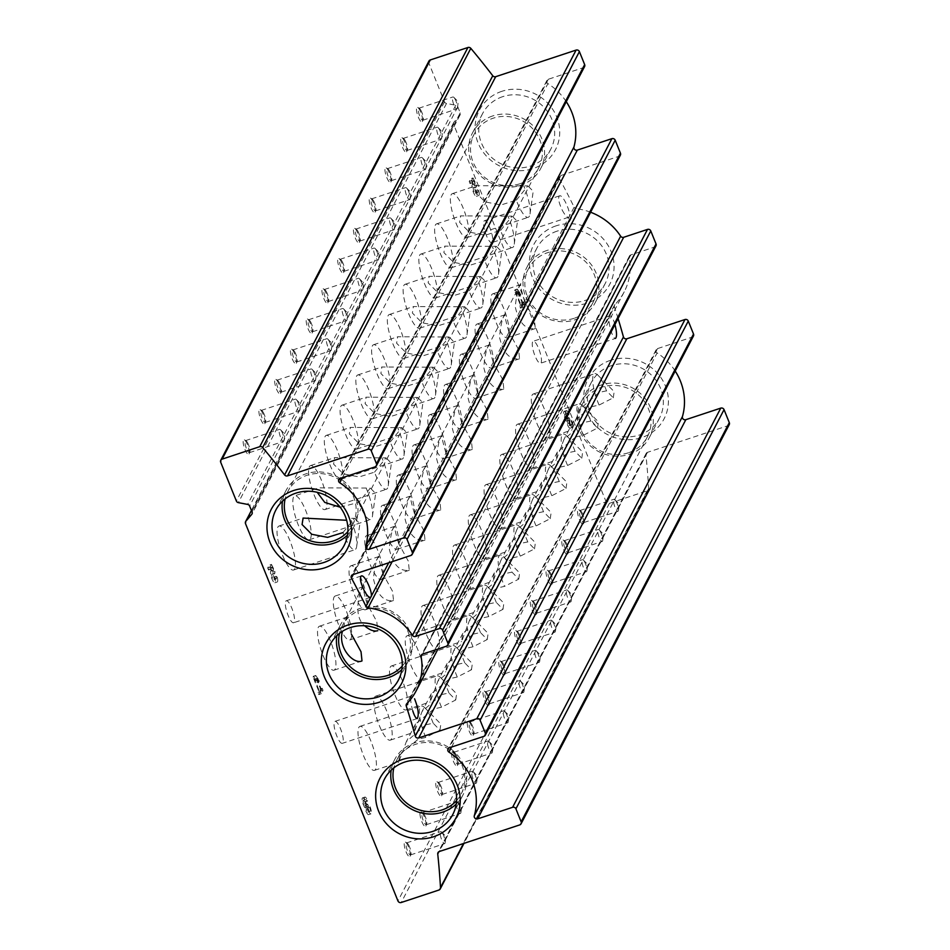 <?xml version="1.0" encoding="UTF-8"?>
<svg xmlns="http://www.w3.org/2000/svg" width="950" height="950" viewBox="0 0 950 950"><rect width="100%" height="100%" fill="white"/><g stroke="black" fill="none" stroke-linecap="round" stroke-linejoin="round"><path stroke-width="0.71" stroke-dasharray="4.75 3.56" d="M511.979 572.126L518.736 579.108L504.557 586.364L497.159 587.979L478.586 603.096L477.375 611.301L485.129 590.544L504.604 573.693L511.979 572.126A23.156 5.973 71.7 0 0 511.088 569.834A23.156 5.973 71.7 0 0 503.524 556.629A23.156 5.973 71.7 0 0 500.08 555.014A23.156 5.973 71.7 0 0 503.619 584.143A23.156 5.973 71.7 0 0 504.557 586.364M488.846 603.915L496.221 602.347L502.989 609.318L488.799 616.574L481.401 618.201L462.84 633.306L461.629 641.511L469.371 620.766L488.846 603.915M473.088 634.125L480.463 632.557L487.231 639.54L473.041 646.796L465.642 648.411L447.082 663.528L445.871 671.733L453.613 650.988L473.088 634.125M457.33 664.347L464.704 662.779L471.473 669.75L457.282 677.006L449.884 678.633L431.324 693.738L430.113 701.943L437.867 681.197L457.33 664.347M441.584 694.557L448.946 693.001L455.715 699.972L441.524 707.227L434.126 708.842L415.566 723.959L414.354 732.165L422.109 711.419L441.584 694.557M425.826 724.779L433.188 723.211L439.957 730.182L425.766 737.438L418.368 739.064L399.808 754.169L398.596 762.375L406.351 741.629L425.826 724.779M456.558 800.589A36.409 34.117 -152.5 0 0 461.189 793.927A36.409 34.117 -152.5 0 0 455.276 754.941A36.409 34.117 -152.5 0 0 415.661 744.278A36.409 34.117 -152.5 0 0 396.637 760.261A36.409 34.117 -152.5 0 0 393.822 767.873M512.917 557.769L494.344 572.874L493.133 581.079L500.887 560.334L520.362 543.471L527.737 541.916L534.494 548.886L520.315 556.142L512.917 557.769M528.675 527.547L510.103 542.664L508.891 550.869L516.646 530.112L536.121 513.261L543.483 511.694L550.252 518.676L536.073 525.92L528.675 527.547M544.433 497.325L525.861 512.442L524.649 520.648L532.404 499.902L551.879 483.039L559.241 481.484L566.01 488.454L551.819 495.71L544.433 497.325M560.179 467.115L541.619 482.22L540.408 490.426L548.162 469.68L567.637 452.829L574.999 451.262L581.768 458.233L567.577 465.488L560.179 467.115M575.938 436.893L557.377 452.01L556.166 460.216L563.92 439.47L583.395 422.608L590.758 421.052L597.526 428.022L583.336 435.278L575.938 436.893M591.696 406.683L573.135 421.788L571.924 429.994L579.678 409.248L599.141 392.397L606.516 390.83L613.284 397.801L599.094 405.056L591.696 406.683M628.377 452.806A36.409 34.117 27.5 0 1 588.763 442.142A36.409 34.117 27.5 0 1 582.849 403.168A36.409 34.117 27.5 0 1 601.872 387.184A36.409 34.117 27.5 0 1 641.488 397.848A36.409 34.117 27.5 0 1 647.401 436.834A36.409 34.117 27.5 0 1 628.377 452.806M347.878 531.596A36.409 34.117 -152.5 0 0 352.509 524.934A36.409 34.117 -152.5 0 0 346.596 485.961A36.409 34.117 -152.5 0 0 306.981 475.297A36.409 34.117 -152.5 0 0 287.957 491.269A36.409 34.117 -152.5 0 0 285.142 498.881M519.697 183.825A36.409 34.117 27.5 0 1 480.082 173.149A36.409 34.117 27.5 0 1 474.169 134.176A36.409 34.117 27.5 0 1 493.192 118.204A36.409 34.117 27.5 0 1 532.808 128.868A36.409 34.117 27.5 0 1 538.721 167.841A36.409 34.117 27.5 0 1 519.697 183.825M421.788 381.508L433.354 367.211L381.888 366.985L380.867 373.469L390.545 383.194L406.386 386.282L421.788 381.508A23.156 5.973 71.7 0 0 422.679 383.8A23.156 5.973 71.7 0 0 433.687 398.62A23.156 5.973 71.7 0 0 435.48 395.271A23.156 5.973 71.7 0 0 430.136 369.491A23.156 5.973 71.7 0 0 429.21 367.27M374.514 472.15L386.08 457.853L334.614 457.627L333.593 464.111L343.271 473.848L359.124 476.936L374.514 472.15A23.156 5.973 71.7 0 0 375.404 474.442A23.156 5.973 71.7 0 0 386.412 489.274A23.156 5.973 71.7 0 0 388.206 485.913A23.156 5.973 71.7 0 0 382.874 460.133A23.156 5.973 71.7 0 0 381.936 457.924M340.171 507.205L358.756 502.372L370.334 488.074L318.856 487.849L294.749 495.829A23.156 5.973 71.7 0 0 296.353 519.686A23.156 5.973 71.7 0 0 309.296 539.79A23.156 5.973 71.7 0 0 305.758 510.649A23.156 5.973 71.7 0 0 294.749 495.829M469.062 290.854L480.629 276.557L429.162 276.331L428.141 282.815L437.819 292.553L453.661 295.64L469.062 290.854A23.156 5.973 71.7 0 0 469.941 293.146A23.156 5.973 71.7 0 0 480.949 307.978A23.156 5.973 71.7 0 0 482.742 304.617A23.156 5.973 71.7 0 0 477.411 278.837A23.156 5.973 71.7 0 0 476.473 276.628M437.546 351.286L449.113 336.989L397.646 336.763L396.625 343.247L406.303 352.984L422.144 356.072L437.546 351.286A23.156 5.973 71.7 0 0 438.437 353.578A23.156 5.973 71.7 0 0 449.433 368.41A23.156 5.973 71.7 0 0 451.238 365.049A23.156 5.973 71.7 0 0 445.894 339.269A23.156 5.973 71.7 0 0 444.968 337.06M516.325 200.201L527.891 185.903L476.425 185.689L475.404 192.161L485.082 201.899L500.935 204.986L516.325 200.201A23.156 5.973 71.7 0 0 517.216 202.504A23.156 5.973 71.7 0 0 528.224 217.324A23.156 5.973 71.7 0 0 530.017 213.964A23.156 5.973 71.7 0 0 524.685 188.183A23.156 5.973 71.7 0 0 523.747 185.974M453.304 321.064L464.871 306.779L413.404 306.553L412.383 313.025L422.061 322.762L437.902 325.85L453.304 321.064A23.156 5.973 71.7 0 0 454.195 323.368A23.156 5.973 71.7 0 0 465.191 338.188A23.156 5.973 71.7 0 0 466.996 334.839A23.156 5.973 71.7 0 0 461.652 309.047A23.156 5.973 71.7 0 0 460.726 306.838M484.821 260.632L496.387 246.347L444.921 246.121L443.887 252.593L453.577 262.331L469.419 265.418L484.821 260.632A23.156 5.973 71.7 0 0 485.699 262.936A23.156 5.973 71.7 0 0 496.707 277.756A23.156 5.973 71.7 0 0 498.501 274.408A23.156 5.973 71.7 0 0 493.169 248.615A23.156 5.973 71.7 0 0 492.231 246.406M500.567 230.422L512.145 216.125L460.667 215.899L459.646 222.383L469.336 232.109L485.177 235.208L500.567 230.422A23.156 5.973 71.7 0 0 501.457 232.714A23.156 5.973 71.7 0 0 512.466 247.546A23.156 5.973 71.7 0 0 514.259 244.186A23.156 5.973 71.7 0 0 508.927 218.405A23.156 5.973 71.7 0 0 507.989 216.196M342.997 532.582L354.576 518.296L350.419 518.356A23.156 5.973 71.7 0 1 351.358 520.564A23.156 5.973 71.7 0 1 356.689 546.357A23.156 5.973 71.7 0 1 354.896 549.706A23.156 5.973 71.7 0 1 343.888 534.886A23.156 5.973 71.7 0 1 342.997 532.582M406.03 411.718L417.596 397.421L366.13 397.195L365.109 403.679L374.787 413.416L390.628 416.504L406.03 411.718A23.156 5.973 71.7 0 0 406.921 414.01A23.156 5.973 71.7 0 0 417.929 428.842A23.156 5.973 71.7 0 0 419.722 425.481A23.156 5.973 71.7 0 0 414.378 399.701A23.156 5.973 71.7 0 0 413.452 397.492M390.272 441.94L401.838 427.642L350.372 427.417L349.351 433.901L359.029 443.626L374.882 446.726L390.272 441.94A23.156 5.973 71.7 0 0 391.162 444.232A23.156 5.973 71.7 0 0 402.171 459.052A23.156 5.973 71.7 0 0 403.964 455.703A23.156 5.973 71.7 0 0 398.62 429.923A23.156 5.973 71.7 0 0 397.694 427.702M402.218 666.092A36.409 34.117 -152.5 0 0 406.849 659.431A36.409 34.117 -152.5 0 0 400.936 620.457A36.409 34.117 -152.5 0 0 361.321 609.781A36.409 34.117 -152.5 0 0 342.297 625.765A36.409 34.117 -152.5 0 0 339.483 633.377M574.038 318.321A36.409 34.117 27.5 0 1 534.423 307.646A36.409 34.117 27.5 0 1 528.509 268.672A36.409 34.117 27.5 0 1 547.533 252.688A36.409 34.117 27.5 0 1 587.148 263.364A36.409 34.117 27.5 0 1 593.061 302.337A36.409 34.117 27.5 0 1 574.038 318.321M414.378 513.273C411.279 502.562 409.984 496.838 410.483 496.102C408.084 498.061 406.244 505.519 404.961 518.474C408.607 534.316 415.293 541.512 425.03 540.051L424.056 530.919L414.378 513.273M382.874 573.705C379.774 562.994 378.468 557.27 378.967 556.534C376.568 558.493 374.728 565.951 373.457 578.906C377.091 594.747 383.776 601.944 393.514 600.483L392.552 591.351L382.874 573.705M508.927 331.966C505.827 321.254 504.521 315.543 505.02 314.806C502.621 316.766 500.781 324.223 499.51 337.179C503.144 353.02 509.829 360.204 519.567 358.756L518.605 349.624L508.927 331.966M445.894 452.829C442.795 442.13 441.501 436.406 441.999 435.67C439.601 437.629 437.76 445.087 436.478 458.043C440.111 473.884 446.809 481.068 456.546 479.619L455.572 470.488L445.894 452.829M477.411 392.397C474.311 381.698 473.017 375.974 473.516 375.238C471.117 377.197 469.276 384.655 467.994 397.611C471.628 413.452 478.313 420.636 488.051 419.188L487.089 410.056L477.411 392.397M351.358 634.137C348.258 623.426 346.952 617.702 347.451 616.966C346.275 617.844 344.601 622.63 342.428 631.311M524.685 301.756C521.586 291.044 520.279 285.321 520.778 284.584C518.379 286.544 516.539 294.001 515.268 306.957C518.902 322.798 525.587 329.994 535.325 328.534L534.363 319.402L524.685 301.756M461.652 422.619C458.553 411.908 457.259 406.184 457.758 405.448C455.359 407.419 453.518 414.877 452.236 427.821C455.869 443.662 462.555 450.858 472.293 449.397L471.331 440.266L461.652 422.619M493.169 362.188C490.069 351.476 488.763 345.753 489.262 345.016C486.863 346.976 485.034 354.433 483.752 367.389C487.386 383.23 494.071 390.426 503.809 388.966L502.847 379.834L493.169 362.188M349.766 639.967A23.156 5.973 71.7 0 0 346.228 610.826A23.156 5.973 71.7 0 0 335.219 596.006A23.156 5.973 71.7 0 0 336.822 619.863A23.156 5.973 71.7 0 0 349.766 639.967L377.756 630.705L376.794 621.573L367.116 603.915C364.016 593.204 362.71 587.492 363.209 586.756C361.416 586.72 351.31 614.745 364.574 625.765M430.136 483.051C427.037 472.34 425.742 466.616 426.241 465.88C423.843 467.851 422.002 475.309 420.719 488.253C424.365 504.094 431.051 511.29 440.788 509.829L439.814 500.697L430.136 483.051M398.62 543.483C395.532 532.772 394.226 527.048 394.725 526.312C392.326 528.283 390.486 535.741 389.215 548.684C392.849 564.526 399.534 571.722 409.272 570.261L408.298 561.129L398.62 543.483M428.925 61.085A2.577 2.411 -152.5 0 0 428.854 63.056L444.517 101.84A2.577 2.411 -152.5 0 0 446.512 103.455L455.786 105.236A2.577 2.411 -152.5 0 1 457.781 106.851L460.216 112.872A2.577 2.411 -152.5 0 1 459.848 115.271L454.029 122.051A2.577 2.411 -152.5 0 0 453.661 124.45L606.112 501.79A2.577 2.411 -152.5 0 0 609.401 503.322L647.057 490.865A2.577 2.411 -152.5 0 0 648.648 488.537A771.828 723.425 -152.5 0 0 645.893 454.789L438.912 851.699M729.232 424.614A2.577 2.411 -152.5 0 1 727.878 425.742L647.472 452.343A2.577 2.411 -152.5 0 0 645.893 454.789M675.189 371.034A59.173 55.468 -152.5 0 0 657.103 352.925L451.582 747.044M693.441 336.027A2.577 2.411 -152.5 0 1 692.099 337.155L657.519 348.603A2.577 2.411 -152.5 0 0 657.103 352.925M614.971 324.508C613.213 318.725 611.551 315.851 610.007 315.875C608.404 317.644 608.724 322.584 610.957 330.695C612.619 335.92 614.139 338.485 615.481 338.426L540.503 363.244A11.578 2.981 -108.3 0 1 534.992 355.834A11.578 2.981 -108.3 0 1 532.641 341.822A11.578 2.981 -108.3 0 1 533.223 341.264A11.578 2.981 -108.3 0 1 539.695 351.322A11.578 2.981 -108.3 0 1 540.503 363.244M335.017 721.359A11.578 2.981 -108.3 0 1 341.489 731.405A11.578 2.981 -108.3 0 1 342.297 743.339A11.578 2.981 -108.3 0 1 336.787 735.929A11.578 2.981 -108.3 0 1 334.436 721.917A11.578 2.981 -108.3 0 1 335.017 721.359L411.801 695.946C410.198 697.727 410.519 702.679 412.751 710.79M618.082 318.535A771.828 723.425 -152.5 0 0 614.413 306.838L408.31 702.086M655.951 245.908A2.577 2.411 -152.5 0 1 654.609 247.036L630.812 254.909A2.577 2.411 -152.5 0 0 629.244 257.533A59.173 55.468 -152.5 0 1 624.221 291.828A59.173 55.468 -152.5 0 1 614.959 304.487A2.577 2.411 -152.5 0 0 614.413 306.838M590.603 212.23A59.173 55.468 -152.5 0 0 576.234 208.656L392.16 561.652M620.362 155.159A2.577 2.411 -152.5 0 1 619.02 156.287L560.88 175.524A2.577 2.411 -152.5 0 0 559.574 178.885A771.828 723.425 -152.5 0 1 574.144 207.183A2.577 2.411 -152.5 0 0 576.234 208.656M562.234 210.116C564.822 215.033 566.924 217.408 568.551 217.253C572.779 216.588 563.291 193.859 559.491 195.878C557.757 197.695 558.671 202.445 562.234 210.116M566.271 101.674A59.173 55.468 -152.5 0 0 547.913 83.6L342.404 477.696M584.571 66.583A2.577 2.411 -152.5 0 1 583.229 67.711L548.304 79.266A2.577 2.411 -152.5 0 0 547.913 83.6M263.209 414.449A7.719 1.995 71.7 0 0 260.134 409.616A7.719 1.995 71.7 0 0 260.074 417.466A7.719 1.995 71.7 0 0 264.801 423.736A7.719 1.995 71.7 0 0 263.209 414.449M278.967 384.239A7.719 1.995 71.7 0 0 275.892 379.394A7.719 1.995 71.7 0 0 275.832 387.244A7.719 1.995 71.7 0 0 280.559 393.514A7.719 1.995 71.7 0 0 278.967 384.239M294.726 354.017A7.719 1.995 71.7 0 0 291.638 349.173A7.719 1.995 71.7 0 0 291.591 357.034A7.719 1.995 71.7 0 0 296.317 363.304A7.719 1.995 71.7 0 0 294.726 354.017M310.472 323.808A7.719 1.995 71.7 0 0 307.396 318.963A7.719 1.995 71.7 0 0 307.349 326.812A7.719 1.995 71.7 0 0 312.075 333.082A7.719 1.995 71.7 0 0 310.472 323.808M326.23 293.586A7.719 1.995 71.7 0 0 323.154 288.741A7.719 1.995 71.7 0 0 323.107 296.602A7.719 1.995 71.7 0 0 327.833 302.872A7.719 1.995 71.7 0 0 326.23 293.586M341.988 263.376A7.719 1.995 71.7 0 0 338.912 258.531A7.719 1.995 71.7 0 0 338.853 266.38A7.719 1.995 71.7 0 0 343.591 272.65A7.719 1.995 71.7 0 0 341.988 263.376M357.746 233.154A7.719 1.995 71.7 0 0 354.671 228.309A7.719 1.995 71.7 0 0 354.611 236.17A7.719 1.995 71.7 0 0 359.349 242.44A7.719 1.995 71.7 0 0 357.746 233.154M373.504 202.944A7.719 1.995 71.7 0 0 370.429 198.099A7.719 1.995 71.7 0 0 370.369 205.948A7.719 1.995 71.7 0 0 375.096 212.218A7.719 1.995 71.7 0 0 373.504 202.944M389.262 172.722A7.719 1.995 71.7 0 0 386.187 167.877A7.719 1.995 71.7 0 0 386.128 175.738A7.719 1.995 71.7 0 0 390.854 182.008A7.719 1.995 71.7 0 0 389.262 172.722M405.021 142.5A7.719 1.995 71.7 0 0 401.945 137.667A7.719 1.995 71.7 0 0 401.886 145.516A7.719 1.995 71.7 0 0 406.612 151.786A7.719 1.995 71.7 0 0 405.021 142.5M420.779 112.29A7.719 1.995 71.7 0 0 417.703 107.445A7.719 1.995 71.7 0 0 417.644 115.294A7.719 1.995 71.7 0 0 422.37 121.564A7.719 1.995 71.7 0 0 420.779 112.29M247.451 444.671A7.719 1.995 71.7 0 0 244.376 439.826A7.719 1.995 71.7 0 0 244.316 447.688A7.719 1.995 71.7 0 0 249.042 453.957A7.719 1.995 71.7 0 0 247.451 444.671M367.282 808.367L367.709 807.547A5.629 1.449 -108.3 0 1 368.564 814.637A5.629 1.449 -108.3 0 1 364.848 807.631A5.629 1.449 -108.3 0 1 362.449 801.836A5.629 1.449 -108.3 0 1 362.567 797.846A5.629 1.449 -108.3 0 1 365.251 801.456L364.824 802.263A3.004 0.772 -108.3 0 0 363.399 800.339A3.004 0.772 -108.3 0 0 363.85 804.127L366.106 807.025L366.32 810.219A3.004 0.772 -108.3 0 0 367.745 812.143A3.004 0.772 -108.3 0 0 367.282 808.367L370.072 806.764L367.709 807.547M320.673 691.113L318.856 694.604L318.036 692.574L318.761 691.172L313.013 676.958L313.381 676.258L316.683 681.019L316.825 682.432L314.545 679.167L319.117 690.484L319.841 689.082L320.673 691.113L323.024 690.341L321.207 693.821L318.856 694.604M273.766 577.054L274.871 577.909A6.199 1.603 -108.3 0 1 274.859 582.778A6.199 1.603 -108.3 0 1 271.391 577.398A6.199 1.603 -108.3 0 1 270.964 571.009A6.199 1.603 -108.3 0 1 271.284 571.021L269.681 567.768L268.506 570L267.686 567.969L269.147 565.191L272.591 572.221L272.413 574.251A3.004 0.772 -108.3 0 0 271.961 574.049A3.004 0.772 -108.3 0 0 272.175 577.137A3.004 0.772 -108.3 0 0 273.849 579.749A3.004 0.772 -108.3 0 0 273.766 577.054L276.129 576.27L277.234 577.125L274.871 577.909M568.801 421.907L569.228 421.099A5.629 1.449 -108.3 0 1 570.095 428.189A5.629 1.449 -108.3 0 1 566.366 421.183A5.629 1.449 -108.3 0 1 563.967 415.387A5.629 1.449 -108.3 0 1 564.086 411.397A5.629 1.449 -108.3 0 1 566.77 414.996L566.342 415.815A3.004 0.772 -108.3 0 0 564.918 413.891A3.004 0.772 -108.3 0 0 565.381 417.668L566.449 419.116L566.806 418.546L567.839 423.759A3.004 0.772 -108.3 0 0 569.264 425.683A3.004 0.772 -108.3 0 0 568.801 421.907L571.164 421.123L571.591 420.316L569.228 421.099M522.191 304.665L520.374 308.144L519.555 306.114L520.279 304.724L514.532 290.498L514.9 289.809L518.213 294.559L518.356 295.984L516.064 292.707L520.648 304.024L521.372 302.634L522.191 304.665L524.554 303.881L522.737 307.372L520.374 308.144M475.285 190.594L476.389 191.449A6.199 1.603 -108.3 0 1 476.378 196.329A6.199 1.603 -108.3 0 1 472.91 190.95A6.199 1.603 -108.3 0 1 472.483 184.561A6.199 1.603 -108.3 0 1 472.803 184.573L471.2 181.308L470.036 183.552L469.217 181.521L470.666 178.731L474.109 185.761L473.931 187.791A3.004 0.772 -108.3 0 0 473.48 187.589A3.004 0.772 -108.3 0 0 473.694 190.689A3.004 0.772 -108.3 0 0 475.368 193.289A3.004 0.772 -108.3 0 0 475.285 190.594L477.648 189.822L478.753 190.665L476.389 191.449M285.724 601.326A11.578 2.981 -108.3 0 1 286.306 600.78A11.578 2.981 -108.3 0 1 292.778 610.826A11.578 2.981 -108.3 0 1 293.574 622.761A11.578 2.981 -108.3 0 1 288.076 615.339A11.578 2.981 -108.3 0 1 285.724 601.326M483.93 221.243A11.578 2.981 -108.3 0 1 484.512 220.685A11.578 2.981 -108.3 0 1 490.972 230.731A11.578 2.981 -108.3 0 1 491.779 242.666A11.578 2.981 -108.3 0 1 486.281 235.256A11.578 2.981 -108.3 0 1 483.93 221.243M377.744 550.394A23.156 5.973 71.7 0 0 366.736 535.562A23.156 5.973 71.7 0 0 368.339 559.431A23.156 5.973 71.7 0 0 381.282 579.536A23.156 5.973 71.7 0 0 377.744 550.394M337.262 450.217A23.156 5.973 71.7 0 0 326.266 435.397A23.156 5.973 71.7 0 0 327.869 459.254A23.156 5.973 71.7 0 0 340.812 479.358A23.156 5.973 71.7 0 0 337.262 450.217M433.972 620.35A23.156 5.973 71.7 0 0 422.964 605.53A23.156 5.973 71.7 0 0 424.567 629.387A23.156 5.973 71.7 0 0 437.511 649.491A23.156 5.973 71.7 0 0 433.972 620.35M393.502 520.173A23.156 5.973 71.7 0 0 382.494 505.353A23.156 5.973 71.7 0 0 384.097 529.209A23.156 5.973 71.7 0 0 397.041 549.314A23.156 5.973 71.7 0 0 393.502 520.173M368.778 389.785A23.156 5.973 71.7 0 0 357.77 374.965A23.156 5.973 71.7 0 0 359.385 398.822A23.156 5.973 71.7 0 0 372.317 418.926A23.156 5.973 71.7 0 0 368.778 389.785M409.248 489.963A23.156 5.973 71.7 0 0 398.252 475.131A23.156 5.973 71.7 0 0 399.855 498.988A23.156 5.973 71.7 0 0 412.799 519.104A23.156 5.973 71.7 0 0 409.248 489.963M449.73 590.14A23.156 5.973 71.7 0 0 438.722 575.308A23.156 5.973 71.7 0 0 440.325 599.165A23.156 5.973 71.7 0 0 453.269 619.281A23.156 5.973 71.7 0 0 449.73 590.14M353.02 420.007A23.156 5.973 71.7 0 0 342.024 405.175A23.156 5.973 71.7 0 0 343.627 429.032A23.156 5.973 71.7 0 0 356.571 449.148A23.156 5.973 71.7 0 0 353.02 420.007M402.456 680.782A23.156 5.973 71.7 0 0 391.447 665.962A23.156 5.973 71.7 0 0 393.062 689.819A23.156 5.973 71.7 0 0 405.994 709.923A23.156 5.973 71.7 0 0 402.456 680.782M361.986 580.616A23.156 5.973 71.7 0 0 350.978 565.784A23.156 5.973 71.7 0 0 352.581 589.641A23.156 5.973 71.7 0 0 365.524 609.746A23.156 5.973 71.7 0 0 361.986 580.616M321.516 480.439A23.156 5.973 71.7 0 0 310.508 465.607A23.156 5.973 71.7 0 0 312.111 489.464A23.156 5.973 71.7 0 0 325.054 509.58A23.156 5.973 71.7 0 0 321.516 480.439M418.214 650.572A23.156 5.973 71.7 0 0 407.206 635.74A23.156 5.973 71.7 0 0 408.809 659.597A23.156 5.973 71.7 0 0 421.753 679.713A23.156 5.973 71.7 0 0 418.214 650.572M289.999 540.871A23.156 5.973 71.7 0 0 278.991 526.039A23.156 5.973 71.7 0 0 280.594 549.908A23.156 5.973 71.7 0 0 293.538 570.012A23.156 5.973 71.7 0 0 289.999 540.871M386.697 711.004A23.156 5.973 71.7 0 0 375.689 696.172A23.156 5.973 71.7 0 0 377.304 720.029A23.156 5.973 71.7 0 0 390.236 740.145A23.156 5.973 71.7 0 0 386.697 711.004M528.509 439.054A23.156 5.973 71.7 0 0 517.501 424.223A23.156 5.973 71.7 0 0 519.116 448.079A23.156 5.973 71.7 0 0 532.048 468.196A23.156 5.973 71.7 0 0 528.509 439.054M488.039 338.877A23.156 5.973 71.7 0 0 477.031 324.057A23.156 5.973 71.7 0 0 478.634 347.914A23.156 5.973 71.7 0 0 491.577 368.018A23.156 5.973 71.7 0 0 488.039 338.877M447.569 238.699A23.156 5.973 71.7 0 0 436.561 223.879A23.156 5.973 71.7 0 0 438.164 247.736A23.156 5.973 71.7 0 0 451.108 267.841A23.156 5.973 71.7 0 0 447.569 238.699M544.267 408.832A23.156 5.973 71.7 0 0 533.259 394.012A23.156 5.973 71.7 0 0 534.874 417.869A23.156 5.973 71.7 0 0 547.806 437.974A23.156 5.973 71.7 0 0 544.267 408.832M416.053 299.143A23.156 5.973 71.7 0 0 405.044 284.311A23.156 5.973 71.7 0 0 406.647 308.168A23.156 5.973 71.7 0 0 419.591 328.272A23.156 5.973 71.7 0 0 416.053 299.143M512.751 469.264A23.156 5.973 71.7 0 0 501.754 454.444A23.156 5.973 71.7 0 0 503.358 478.301A23.156 5.973 71.7 0 0 516.301 498.406A23.156 5.973 71.7 0 0 512.751 469.264M472.281 369.099A23.156 5.973 71.7 0 0 461.272 354.267A23.156 5.973 71.7 0 0 462.887 378.124A23.156 5.973 71.7 0 0 475.819 398.24A23.156 5.973 71.7 0 0 472.281 369.099M431.811 268.921A23.156 5.973 71.7 0 0 420.803 254.089A23.156 5.973 71.7 0 0 422.406 277.958A23.156 5.973 71.7 0 0 435.349 298.062A23.156 5.973 71.7 0 0 431.811 268.921M481.246 529.708A23.156 5.973 71.7 0 0 470.238 514.876A23.156 5.973 71.7 0 0 471.841 538.733A23.156 5.973 71.7 0 0 484.785 558.837A23.156 5.973 71.7 0 0 481.246 529.708M384.536 359.575A23.156 5.973 71.7 0 0 373.528 344.743A23.156 5.973 71.7 0 0 375.143 368.6A23.156 5.973 71.7 0 0 388.075 388.704A23.156 5.973 71.7 0 0 384.536 359.575M425.006 459.741A23.156 5.973 71.7 0 0 414.01 444.921A23.156 5.973 71.7 0 0 415.613 468.777A23.156 5.973 71.7 0 0 428.557 488.882A23.156 5.973 71.7 0 0 425.006 459.741M465.488 559.918A23.156 5.973 71.7 0 0 454.48 545.098A23.156 5.973 71.7 0 0 456.083 568.955A23.156 5.973 71.7 0 0 469.027 589.059A23.156 5.973 71.7 0 0 465.488 559.918M440.764 429.531A23.156 5.973 71.7 0 0 429.756 414.699A23.156 5.973 71.7 0 0 431.371 438.556A23.156 5.973 71.7 0 0 444.303 458.672A23.156 5.973 71.7 0 0 440.764 429.531M400.294 329.353A23.156 5.973 71.7 0 0 389.286 314.533A23.156 5.973 71.7 0 0 390.889 338.39A23.156 5.973 71.7 0 0 403.833 358.494A23.156 5.973 71.7 0 0 400.294 329.353M496.992 499.486A23.156 5.973 71.7 0 0 485.996 484.654A23.156 5.973 71.7 0 0 487.599 508.523A23.156 5.973 71.7 0 0 500.543 528.628A23.156 5.973 71.7 0 0 496.992 499.486M456.522 399.309A23.156 5.973 71.7 0 0 445.514 384.489A23.156 5.973 71.7 0 0 447.129 408.346A23.156 5.973 71.7 0 0 460.061 428.45A23.156 5.973 71.7 0 0 456.522 399.309M503.797 308.667A23.156 5.973 71.7 0 0 492.789 293.835A23.156 5.973 71.7 0 0 494.392 317.692A23.156 5.973 71.7 0 0 507.336 337.796A23.156 5.973 71.7 0 0 503.797 308.667M463.327 208.489A23.156 5.973 71.7 0 0 452.319 193.658A23.156 5.973 71.7 0 0 453.922 217.514A23.156 5.973 71.7 0 0 466.866 237.631A23.156 5.973 71.7 0 0 463.327 208.489M330.469 641.048A23.156 5.973 71.7 0 0 319.461 626.216A23.156 5.973 71.7 0 0 321.064 650.073A23.156 5.973 71.7 0 0 334.008 670.189A23.156 5.973 71.7 0 0 330.469 641.048M370.939 741.214A23.156 5.973 71.7 0 0 359.931 726.394A23.156 5.973 71.7 0 0 361.546 750.251A23.156 5.973 71.7 0 0 374.49 770.355A23.156 5.973 71.7 0 0 370.939 741.214M424.27 816.739A7.719 1.995 71.7 0 0 421.194 811.906A7.719 1.995 71.7 0 0 421.135 819.755A7.719 1.995 71.7 0 0 425.861 826.025A7.719 1.995 71.7 0 0 424.27 816.739M440.028 786.529A7.719 1.995 71.7 0 0 436.952 781.684A7.719 1.995 71.7 0 0 436.893 789.533A7.719 1.995 71.7 0 0 441.619 795.803A7.719 1.995 71.7 0 0 440.028 786.529M455.786 756.307A7.719 1.995 71.7 0 0 452.711 751.462A7.719 1.995 71.7 0 0 452.651 759.323A7.719 1.995 71.7 0 0 457.378 765.593A7.719 1.995 71.7 0 0 455.786 756.307M471.544 726.097A7.719 1.995 71.7 0 0 468.469 721.252A7.719 1.995 71.7 0 0 468.409 729.101A7.719 1.995 71.7 0 0 473.136 735.371A7.719 1.995 71.7 0 0 471.544 726.097M487.303 695.875A7.719 1.995 71.7 0 0 484.227 691.03A7.719 1.995 71.7 0 0 484.168 698.891A7.719 1.995 71.7 0 0 488.894 705.161A7.719 1.995 71.7 0 0 487.303 695.875M503.049 665.665A7.719 1.995 71.7 0 0 499.973 660.82A7.719 1.995 71.7 0 0 499.926 668.669A7.719 1.995 71.7 0 0 504.652 674.939A7.719 1.995 71.7 0 0 503.049 665.665M518.807 635.443A7.719 1.995 71.7 0 0 515.731 630.598A7.719 1.995 71.7 0 0 515.684 638.459A7.719 1.995 71.7 0 0 520.41 644.729A7.719 1.995 71.7 0 0 518.807 635.443M534.565 605.221A7.719 1.995 71.7 0 0 531.489 600.388A7.719 1.995 71.7 0 0 531.43 608.238A7.719 1.995 71.7 0 0 536.168 614.508A7.719 1.995 71.7 0 0 534.565 605.221M550.323 575.011A7.719 1.995 71.7 0 0 547.247 570.166A7.719 1.995 71.7 0 0 547.188 578.016A7.719 1.995 71.7 0 0 551.926 584.286A7.719 1.995 71.7 0 0 550.323 575.011M566.081 544.789A7.719 1.995 71.7 0 0 563.006 539.956A7.719 1.995 71.7 0 0 562.946 547.806A7.719 1.995 71.7 0 0 567.684 554.076A7.719 1.995 71.7 0 0 566.081 544.789M581.839 514.579A7.719 1.995 71.7 0 0 578.764 509.734A7.719 1.995 71.7 0 0 578.704 517.584A7.719 1.995 71.7 0 0 583.431 523.854A7.719 1.995 71.7 0 0 581.839 514.579M408.512 846.961A7.719 1.995 71.7 0 0 405.436 842.116A7.719 1.995 71.7 0 0 405.377 849.965A7.719 1.995 71.7 0 0 410.115 856.235A7.719 1.995 71.7 0 0 408.512 846.961M556.142 225.827A42.869 40.173 -152.5 0 0 545.514 295.046A42.869 40.173 -152.5 0 0 613.617 272.507A42.869 40.173 -152.5 0 0 556.142 225.827M501.814 91.331A42.869 40.173 -152.5 0 0 491.174 160.55A42.869 40.173 -152.5 0 0 559.277 138.023A42.869 40.173 -152.5 0 0 501.814 91.331M610.482 360.323A42.869 40.173 -152.5 0 0 599.854 429.543A42.869 40.173 -152.5 0 0 667.957 407.004A42.869 40.173 -152.5 0 0 610.482 360.323M456.202 804.068A38.463 36.053 -152.5 0 0 462.828 795.245A38.463 36.053 -152.5 0 0 456.57 754.062A38.463 36.053 -152.5 0 0 414.711 742.793A38.463 36.053 -152.5 0 0 394.618 759.679A38.463 36.053 -152.5 0 0 391.174 770.165M347.522 535.076A38.463 36.053 -152.5 0 0 354.148 526.253A38.463 36.053 -152.5 0 0 347.89 485.07A38.463 36.053 -152.5 0 0 306.043 473.801A38.463 36.053 -152.5 0 0 285.938 490.687A38.463 36.053 -152.5 0 0 282.494 501.173M401.862 669.572A38.463 36.053 -152.5 0 0 408.488 660.749A38.463 36.053 -152.5 0 0 402.23 619.566A38.463 36.053 -152.5 0 0 360.371 608.297A38.463 36.053 -152.5 0 0 340.278 625.183A38.463 36.053 -152.5 0 0 336.834 635.669M601.314 384.964A38.463 36.053 -152.5 0 0 581.21 401.85A38.463 36.053 -152.5 0 0 598.643 451.594A38.463 36.053 -152.5 0 0 649.42 437.416A38.463 36.053 -152.5 0 0 643.162 396.233A38.463 36.053 -152.5 0 0 601.314 384.964M611.384 365.655A38.463 36.053 -152.5 0 0 591.28 382.529A38.463 36.053 -152.5 0 0 608.712 432.286A38.463 36.053 -152.5 0 0 659.49 418.107A38.463 36.053 -152.5 0 0 653.244 376.924A38.463 36.053 -152.5 0 0 611.384 365.655M492.634 115.971A38.463 36.053 -152.5 0 0 472.53 132.857A38.463 36.053 -152.5 0 0 489.974 182.614A38.463 36.053 -152.5 0 0 540.74 168.423A38.463 36.053 -152.5 0 0 534.494 127.252A38.463 36.053 -152.5 0 0 492.634 115.971M502.704 96.663A38.463 36.053 -152.5 0 0 482.6 113.549A38.463 36.053 -152.5 0 0 500.044 163.293A38.463 36.053 -152.5 0 0 550.81 149.114A38.463 36.053 -152.5 0 0 544.564 107.932A38.463 36.053 -152.5 0 0 502.704 96.663M546.974 250.467A38.463 36.053 -152.5 0 0 526.87 267.354A38.463 36.053 -152.5 0 0 544.303 317.098A38.463 36.053 -152.5 0 0 595.08 302.919A38.463 36.053 -152.5 0 0 588.834 261.737A38.463 36.053 -152.5 0 0 546.974 250.467M557.044 231.159A38.463 36.053 -152.5 0 0 536.94 248.033A38.463 36.053 -152.5 0 0 554.384 297.789A38.463 36.053 -152.5 0 0 605.15 283.611A38.463 36.053 -152.5 0 0 598.904 242.428A38.463 36.053 -152.5 0 0 557.044 231.159M409.569 846.972A6.329 1.627 71.7 0 0 407.039 842.994A6.329 1.627 71.7 0 0 406.564 842.911A6.329 1.627 71.7 0 0 406.992 849.431A6.329 1.627 71.7 0 0 410.531 854.929A6.329 1.627 71.7 0 0 410.875 854.572A6.329 1.627 71.7 0 0 409.569 846.972M443.686 835.679A6.329 1.627 71.7 0 0 441.619 832.069A6.329 1.627 71.7 0 0 440.681 831.63A6.329 1.627 71.7 0 0 441.643 839.586A6.329 1.627 71.7 0 0 444.659 843.636A6.329 1.627 71.7 0 0 445.146 842.721A6.329 1.627 71.7 0 0 443.686 835.679M582.896 514.579A6.329 1.627 71.7 0 0 580.367 510.613A6.329 1.627 71.7 0 0 579.88 510.53A6.329 1.627 71.7 0 0 580.319 517.049A6.329 1.627 71.7 0 0 583.858 522.548A6.329 1.627 71.7 0 0 584.202 522.191A6.329 1.627 71.7 0 0 582.896 514.579M617.013 503.298A6.329 1.627 71.7 0 0 614.947 499.688A6.329 1.627 71.7 0 0 614.009 499.249A6.329 1.627 71.7 0 0 614.971 507.205A6.329 1.627 71.7 0 0 617.987 511.254A6.329 1.627 71.7 0 0 618.474 510.34A6.329 1.627 71.7 0 0 617.013 503.298M567.138 544.801A6.329 1.627 71.7 0 0 564.609 540.835A6.329 1.627 71.7 0 0 564.122 540.752A6.329 1.627 71.7 0 0 564.561 547.271A6.329 1.627 71.7 0 0 568.1 552.758A6.329 1.627 71.7 0 0 568.444 552.413A6.329 1.627 71.7 0 0 567.138 544.801M601.255 533.508A6.329 1.627 71.7 0 0 599.189 529.898A6.329 1.627 71.7 0 0 598.251 529.459A6.329 1.627 71.7 0 0 599.212 537.427A6.329 1.627 71.7 0 0 602.229 541.476A6.329 1.627 71.7 0 0 602.716 540.562A6.329 1.627 71.7 0 0 601.255 533.508M551.38 575.023A6.329 1.627 71.7 0 0 548.851 571.045A6.329 1.627 71.7 0 0 548.376 570.962A6.329 1.627 71.7 0 0 548.815 577.481A6.329 1.627 71.7 0 0 552.342 582.979A6.329 1.627 71.7 0 0 552.686 582.623A6.329 1.627 71.7 0 0 551.38 575.023M585.497 563.73A6.329 1.627 71.7 0 0 583.431 560.12A6.329 1.627 71.7 0 0 582.492 559.681A6.329 1.627 71.7 0 0 583.466 567.637A6.329 1.627 71.7 0 0 586.471 571.686A6.329 1.627 71.7 0 0 586.957 570.772A6.329 1.627 71.7 0 0 585.497 563.73M535.622 605.233A6.329 1.627 71.7 0 0 533.104 601.267A6.329 1.627 71.7 0 0 532.617 601.184A6.329 1.627 71.7 0 0 533.057 607.703A6.329 1.627 71.7 0 0 536.584 613.201A6.329 1.627 71.7 0 0 536.928 612.845A6.329 1.627 71.7 0 0 535.622 605.233M569.739 593.94A6.329 1.627 71.7 0 0 567.673 590.342A6.329 1.627 71.7 0 0 566.734 589.891A6.329 1.627 71.7 0 0 567.708 597.859A6.329 1.627 71.7 0 0 570.712 601.908A6.329 1.627 71.7 0 0 571.199 600.994A6.329 1.627 71.7 0 0 569.739 593.94M519.864 635.455A6.329 1.627 71.7 0 0 517.346 631.477A6.329 1.627 71.7 0 0 516.859 631.406A6.329 1.627 71.7 0 0 517.299 637.925A6.329 1.627 71.7 0 0 520.826 643.411A6.329 1.627 71.7 0 0 521.17 643.055A6.329 1.627 71.7 0 0 519.864 635.455M553.981 624.162A6.329 1.627 71.7 0 0 551.914 620.552A6.329 1.627 71.7 0 0 550.976 620.113A6.329 1.627 71.7 0 0 551.95 628.069A6.329 1.627 71.7 0 0 554.954 632.118A6.329 1.627 71.7 0 0 555.441 631.204A6.329 1.627 71.7 0 0 553.981 624.162M504.106 665.665A6.329 1.627 71.7 0 0 501.588 661.699A6.329 1.627 71.7 0 0 501.101 661.616A6.329 1.627 71.7 0 0 501.541 668.135A6.329 1.627 71.7 0 0 505.079 673.633A6.329 1.627 71.7 0 0 505.412 673.277A6.329 1.627 71.7 0 0 504.106 665.665M538.234 654.384A6.329 1.627 71.7 0 0 536.168 650.774A6.329 1.627 71.7 0 0 535.218 650.322A6.329 1.627 71.7 0 0 536.192 658.291A6.329 1.627 71.7 0 0 539.196 662.34A6.329 1.627 71.7 0 0 539.683 661.426A6.329 1.627 71.7 0 0 538.234 654.384M488.348 695.887A6.329 1.627 71.7 0 0 485.83 691.921A6.329 1.627 71.7 0 0 485.343 691.837A6.329 1.627 71.7 0 0 485.782 698.357A6.329 1.627 71.7 0 0 489.321 703.843A6.329 1.627 71.7 0 0 489.654 703.487A6.329 1.627 71.7 0 0 488.348 695.887M522.476 684.594A6.329 1.627 71.7 0 0 520.41 680.984A6.329 1.627 71.7 0 0 519.46 680.544A6.329 1.627 71.7 0 0 520.434 688.501A6.329 1.627 71.7 0 0 523.438 692.55A6.329 1.627 71.7 0 0 523.925 691.636A6.329 1.627 71.7 0 0 522.476 684.594M472.589 726.097A6.329 1.627 71.7 0 0 470.072 722.131A6.329 1.627 71.7 0 0 469.585 722.047A6.329 1.627 71.7 0 0 470.024 728.567A6.329 1.627 71.7 0 0 473.563 734.065A6.329 1.627 71.7 0 0 473.907 733.709A6.329 1.627 71.7 0 0 472.589 726.097M506.718 714.816A6.329 1.627 71.7 0 0 504.652 711.206A6.329 1.627 71.7 0 0 503.714 710.754A6.329 1.627 71.7 0 0 504.676 718.722A6.329 1.627 71.7 0 0 507.68 722.772A6.329 1.627 71.7 0 0 508.179 721.857A6.329 1.627 71.7 0 0 506.718 714.816M456.831 756.319A6.329 1.627 71.7 0 0 454.314 752.352A6.329 1.627 71.7 0 0 453.827 752.269A6.329 1.627 71.7 0 0 454.266 758.789A6.329 1.627 71.7 0 0 457.805 764.275A6.329 1.627 71.7 0 0 458.149 763.931A6.329 1.627 71.7 0 0 456.831 756.319M490.96 745.026A6.329 1.627 71.7 0 0 488.894 741.416A6.329 1.627 71.7 0 0 487.956 740.976A6.329 1.627 71.7 0 0 488.918 748.932A6.329 1.627 71.7 0 0 491.922 752.994A6.329 1.627 71.7 0 0 492.421 752.068A6.329 1.627 71.7 0 0 490.96 745.026M441.085 786.529A6.329 1.627 71.7 0 0 438.556 782.562A6.329 1.627 71.7 0 0 438.069 782.479A6.329 1.627 71.7 0 0 438.508 788.999A6.329 1.627 71.7 0 0 442.047 794.497A6.329 1.627 71.7 0 0 442.391 794.141A6.329 1.627 71.7 0 0 441.085 786.529M475.202 775.248A6.329 1.627 71.7 0 0 473.136 771.637A6.329 1.627 71.7 0 0 472.197 771.198A6.329 1.627 71.7 0 0 473.159 779.154A6.329 1.627 71.7 0 0 476.164 783.204A6.329 1.627 71.7 0 0 476.662 782.289A6.329 1.627 71.7 0 0 475.202 775.248M425.327 816.751A6.329 1.627 71.7 0 0 422.798 812.784A6.329 1.627 71.7 0 0 422.311 812.701A6.329 1.627 71.7 0 0 422.75 819.221A6.329 1.627 71.7 0 0 426.289 824.707A6.329 1.627 71.7 0 0 426.633 824.363A6.329 1.627 71.7 0 0 425.327 816.751M459.444 805.457A6.329 1.627 71.7 0 0 457.378 801.847A6.329 1.627 71.7 0 0 456.439 801.408A6.329 1.627 71.7 0 0 457.401 809.376A6.329 1.627 71.7 0 0 460.418 813.426A6.329 1.627 71.7 0 0 460.904 812.511A6.329 1.627 71.7 0 0 459.444 805.457M248.508 444.683A6.329 1.627 71.7 0 0 245.979 440.705A6.329 1.627 71.7 0 0 245.492 440.634A6.329 1.627 71.7 0 0 245.931 447.141A6.329 1.627 71.7 0 0 249.47 452.639A6.329 1.627 71.7 0 0 249.814 452.283A6.329 1.627 71.7 0 0 248.508 444.683M282.625 433.39A6.329 1.627 71.7 0 0 280.559 429.78A6.329 1.627 71.7 0 0 279.621 429.341A6.329 1.627 71.7 0 0 280.582 437.297A6.329 1.627 71.7 0 0 283.587 441.346A6.329 1.627 71.7 0 0 284.086 440.432A6.329 1.627 71.7 0 0 282.625 433.39M421.824 112.302A6.329 1.627 71.7 0 0 419.306 108.324A6.329 1.627 71.7 0 0 418.819 108.241A6.329 1.627 71.7 0 0 419.259 114.76A6.329 1.627 71.7 0 0 422.798 120.258A6.329 1.627 71.7 0 0 423.142 119.902A6.329 1.627 71.7 0 0 421.824 112.302M455.952 101.009A6.329 1.627 71.7 0 0 453.886 97.399A6.329 1.627 71.7 0 0 452.948 96.959A6.329 1.627 71.7 0 0 453.91 104.916A6.329 1.627 71.7 0 0 456.914 108.965A6.329 1.627 71.7 0 0 457.413 108.051A6.329 1.627 71.7 0 0 455.952 101.009M406.066 142.512A6.329 1.627 71.7 0 0 403.548 138.546A6.329 1.627 71.7 0 0 403.061 138.463A6.329 1.627 71.7 0 0 403.501 144.982A6.329 1.627 71.7 0 0 407.039 150.48A6.329 1.627 71.7 0 0 407.384 150.124A6.329 1.627 71.7 0 0 406.066 142.512M440.194 131.219A6.329 1.627 71.7 0 0 438.128 127.621A6.329 1.627 71.7 0 0 437.19 127.169A6.329 1.627 71.7 0 0 438.152 135.137A6.329 1.627 71.7 0 0 441.156 139.187A6.329 1.627 71.7 0 0 441.655 138.273A6.329 1.627 71.7 0 0 440.194 131.219M390.319 172.734A6.329 1.627 71.7 0 0 387.79 168.756A6.329 1.627 71.7 0 0 387.303 168.684A6.329 1.627 71.7 0 0 387.742 175.192A6.329 1.627 71.7 0 0 391.281 180.69A6.329 1.627 71.7 0 0 391.626 180.334A6.329 1.627 71.7 0 0 390.319 172.734M424.436 161.441A6.329 1.627 71.7 0 0 422.37 157.831A6.329 1.627 71.7 0 0 421.432 157.391A6.329 1.627 71.7 0 0 422.394 165.348A6.329 1.627 71.7 0 0 425.41 169.397A6.329 1.627 71.7 0 0 425.897 168.482A6.329 1.627 71.7 0 0 424.436 161.441M374.561 202.944A6.329 1.627 71.7 0 0 372.032 198.977A6.329 1.627 71.7 0 0 371.545 198.894A6.329 1.627 71.7 0 0 371.984 205.414A6.329 1.627 71.7 0 0 375.523 210.912A6.329 1.627 71.7 0 0 375.867 210.556A6.329 1.627 71.7 0 0 374.561 202.944M408.678 191.651A6.329 1.627 71.7 0 0 406.612 188.053A6.329 1.627 71.7 0 0 405.674 187.601A6.329 1.627 71.7 0 0 406.636 195.569A6.329 1.627 71.7 0 0 409.652 199.619A6.329 1.627 71.7 0 0 410.139 198.704A6.329 1.627 71.7 0 0 408.678 191.651M358.803 233.166A6.329 1.627 71.7 0 0 356.274 229.188A6.329 1.627 71.7 0 0 355.799 229.116A6.329 1.627 71.7 0 0 356.226 235.636A6.329 1.627 71.7 0 0 359.765 241.122A6.329 1.627 71.7 0 0 360.109 240.766A6.329 1.627 71.7 0 0 358.803 233.166M392.92 221.873A6.329 1.627 71.7 0 0 390.854 218.263A6.329 1.627 71.7 0 0 389.916 217.823A6.329 1.627 71.7 0 0 390.889 225.779A6.329 1.627 71.7 0 0 393.894 229.829A6.329 1.627 71.7 0 0 394.381 228.914A6.329 1.627 71.7 0 0 392.92 221.873M343.045 263.376A6.329 1.627 71.7 0 0 340.527 259.409A6.329 1.627 71.7 0 0 340.041 259.326A6.329 1.627 71.7 0 0 340.48 265.846A6.329 1.627 71.7 0 0 344.007 271.344A6.329 1.627 71.7 0 0 344.351 270.988A6.329 1.627 71.7 0 0 343.045 263.376M377.162 252.094A6.329 1.627 71.7 0 0 375.096 248.484A6.329 1.627 71.7 0 0 374.157 248.033A6.329 1.627 71.7 0 0 375.131 256.001A6.329 1.627 71.7 0 0 378.136 260.051A6.329 1.627 71.7 0 0 378.622 259.136A6.329 1.627 71.7 0 0 377.162 252.094M327.287 293.598A6.329 1.627 71.7 0 0 324.769 289.631A6.329 1.627 71.7 0 0 324.282 289.548A6.329 1.627 71.7 0 0 324.722 296.067A6.329 1.627 71.7 0 0 328.249 301.554A6.329 1.627 71.7 0 0 328.593 301.197A6.329 1.627 71.7 0 0 327.287 293.598M361.404 282.304A6.329 1.627 71.7 0 0 359.338 278.694A6.329 1.627 71.7 0 0 358.399 278.255A6.329 1.627 71.7 0 0 359.373 286.211A6.329 1.627 71.7 0 0 362.378 290.272A6.329 1.627 71.7 0 0 362.864 289.346A6.329 1.627 71.7 0 0 361.404 282.304M311.529 323.808A6.329 1.627 71.7 0 0 309.011 319.841A6.329 1.627 71.7 0 0 308.524 319.758A6.329 1.627 71.7 0 0 308.964 326.277A6.329 1.627 71.7 0 0 312.503 331.776A6.329 1.627 71.7 0 0 312.835 331.419A6.329 1.627 71.7 0 0 311.529 323.808M345.657 312.526A6.329 1.627 71.7 0 0 343.591 308.916A6.329 1.627 71.7 0 0 342.641 308.477A6.329 1.627 71.7 0 0 343.615 316.433A6.329 1.627 71.7 0 0 346.619 320.483A6.329 1.627 71.7 0 0 347.106 319.568A6.329 1.627 71.7 0 0 345.657 312.526M295.771 354.029A6.329 1.627 71.7 0 0 293.253 350.063A6.329 1.627 71.7 0 0 292.766 349.98A6.329 1.627 71.7 0 0 293.206 356.499A6.329 1.627 71.7 0 0 296.744 361.986A6.329 1.627 71.7 0 0 297.077 361.641A6.329 1.627 71.7 0 0 295.771 354.029M329.899 342.736A6.329 1.627 71.7 0 0 327.833 339.126A6.329 1.627 71.7 0 0 326.883 338.687A6.329 1.627 71.7 0 0 327.857 346.655A6.329 1.627 71.7 0 0 330.861 350.704A6.329 1.627 71.7 0 0 331.348 349.778A6.329 1.627 71.7 0 0 329.899 342.736M280.012 384.251A6.329 1.627 71.7 0 0 277.495 380.273A6.329 1.627 71.7 0 0 277.008 380.19A6.329 1.627 71.7 0 0 277.447 386.709A6.329 1.627 71.7 0 0 280.986 392.207A6.329 1.627 71.7 0 0 281.331 391.851A6.329 1.627 71.7 0 0 280.012 384.251M314.141 372.958A6.329 1.627 71.7 0 0 312.075 369.348A6.329 1.627 71.7 0 0 311.137 368.909A6.329 1.627 71.7 0 0 312.099 376.865A6.329 1.627 71.7 0 0 315.103 380.914A6.329 1.627 71.7 0 0 315.602 380A6.329 1.627 71.7 0 0 314.141 372.958M264.254 414.461A6.329 1.627 71.7 0 0 261.737 410.495A6.329 1.627 71.7 0 0 261.25 410.412A6.329 1.627 71.7 0 0 261.689 416.931A6.329 1.627 71.7 0 0 265.228 422.429A6.329 1.627 71.7 0 0 265.572 422.073A6.329 1.627 71.7 0 0 264.254 414.461M298.383 403.168A6.329 1.627 71.7 0 0 296.317 399.57A6.329 1.627 71.7 0 0 295.379 399.119A6.329 1.627 71.7 0 0 296.341 407.087A6.329 1.627 71.7 0 0 299.345 411.136A6.329 1.627 71.7 0 0 299.844 410.222A6.329 1.627 71.7 0 0 298.383 403.168M433.188 723.211A23.156 5.973 71.7 0 0 432.298 720.919A23.156 5.973 71.7 0 0 424.733 707.714A23.156 5.973 71.7 0 0 421.301 706.087A23.156 5.973 71.7 0 0 424.84 735.229A23.156 5.973 71.7 0 0 425.766 737.438M559.241 481.484A23.156 5.973 71.7 0 0 558.351 479.18A23.156 5.973 71.7 0 0 550.798 465.975A23.156 5.973 71.7 0 0 547.354 464.36A23.156 5.973 71.7 0 0 550.893 493.501A23.156 5.973 71.7 0 0 551.819 495.71M527.737 541.916A23.156 5.973 71.7 0 0 526.846 539.612A23.156 5.973 71.7 0 0 519.282 526.419A23.156 5.973 71.7 0 0 515.838 524.792A23.156 5.973 71.7 0 0 519.377 553.933A23.156 5.973 71.7 0 0 520.315 556.142M543.483 511.694A23.156 5.973 71.7 0 0 542.604 509.402A23.156 5.973 71.7 0 0 535.04 496.197A23.156 5.973 71.7 0 0 531.596 494.57A23.156 5.973 71.7 0 0 535.135 523.711A23.156 5.973 71.7 0 0 536.073 525.92M574.999 451.262A23.156 5.973 71.7 0 0 574.109 448.97A23.156 5.973 71.7 0 0 566.556 435.765A23.156 5.973 71.7 0 0 563.112 434.138A23.156 5.973 71.7 0 0 566.651 463.279A23.156 5.973 71.7 0 0 567.577 465.488M606.516 390.83A23.156 5.973 71.7 0 0 605.625 388.538A23.156 5.973 71.7 0 0 598.061 375.333A23.156 5.973 71.7 0 0 594.617 373.706A23.156 5.973 71.7 0 0 598.168 402.848A23.156 5.973 71.7 0 0 599.094 405.056M590.758 421.052A23.156 5.973 71.7 0 0 589.867 418.748A23.156 5.973 71.7 0 0 582.303 405.543A23.156 5.973 71.7 0 0 578.871 403.928A23.156 5.973 71.7 0 0 582.409 433.069A23.156 5.973 71.7 0 0 583.336 435.278M358.756 502.372A23.156 5.973 71.7 0 0 359.646 504.664A23.156 5.973 71.7 0 0 370.654 519.496A23.156 5.973 71.7 0 0 372.447 516.135A23.156 5.973 71.7 0 0 367.116 490.354A23.156 5.973 71.7 0 0 366.178 488.146M448.946 693.001A23.156 5.973 71.7 0 0 448.056 690.697A23.156 5.973 71.7 0 0 440.491 677.492A23.156 5.973 71.7 0 0 437.048 675.877A23.156 5.973 71.7 0 0 440.598 705.019A23.156 5.973 71.7 0 0 441.524 707.227M480.463 632.557A23.156 5.973 71.7 0 0 479.572 630.266A23.156 5.973 71.7 0 0 472.008 617.061A23.156 5.973 71.7 0 0 468.564 615.446A23.156 5.973 71.7 0 0 472.103 644.575A23.156 5.973 71.7 0 0 473.041 646.796M464.704 662.779A23.156 5.973 71.7 0 0 463.814 660.488A23.156 5.973 71.7 0 0 456.249 647.283A23.156 5.973 71.7 0 0 452.806 645.656A23.156 5.973 71.7 0 0 456.356 674.797A23.156 5.973 71.7 0 0 457.282 677.006M496.221 602.347A23.156 5.973 71.7 0 0 495.33 600.056A23.156 5.973 71.7 0 0 487.766 586.851A23.156 5.973 71.7 0 0 484.322 585.224A23.156 5.973 71.7 0 0 487.861 614.365A23.156 5.973 71.7 0 0 488.799 616.574M478.753 190.665A6.199 1.603 -108.3 0 1 478.741 195.546A6.199 1.603 -108.3 0 1 475.273 190.166A6.199 1.603 -108.3 0 1 474.846 183.777A6.199 1.603 -108.3 0 1 475.166 183.789L472.803 184.573M475.166 183.789L473.563 180.524L471.2 181.308M473.563 180.524L472.387 182.768L470.036 183.552M472.387 182.768L471.568 180.737L469.217 181.521M471.568 180.737L473.029 177.947L470.666 178.731M473.029 177.947L476.473 184.977L474.109 185.761M476.473 184.977L476.389 186.817L474.038 187.601M476.389 186.817L473.931 187.791M477.648 189.822A3.004 0.772 -108.3 0 1 477.731 192.518A3.004 0.772 -108.3 0 1 476.057 189.905A3.004 0.772 -108.3 0 1 475.843 186.806A3.004 0.772 -108.3 0 1 476.294 187.019M522.737 307.372L521.918 305.33L519.555 306.114M521.918 305.33L522.643 303.941L520.279 304.724M522.643 303.941L516.895 289.726L514.532 290.498M516.895 289.726L517.263 289.026L514.9 289.809M517.263 289.026L520.564 293.776L518.213 294.559M520.564 293.776L520.707 295.201L518.356 295.984M520.707 295.201L518.427 291.923L516.064 292.707M518.427 291.923L522.999 303.24L520.648 304.024M522.999 303.24L523.723 301.851L521.372 302.634M523.723 301.851L524.554 303.881M571.591 420.316A5.629 1.449 -108.3 0 1 572.446 427.405A5.629 1.449 -108.3 0 1 568.729 420.399L566.366 421.183M568.729 420.399A5.629 1.449 -108.3 0 1 566.331 414.604A5.629 1.449 -108.3 0 1 566.449 410.614A5.629 1.449 -108.3 0 1 569.133 414.224L566.77 414.996M569.133 414.224L566.342 415.815M566.806 418.546L568.919 418.226L567.732 416.896A3.004 0.772 -108.3 0 1 567.281 413.108A3.004 0.772 -108.3 0 1 568.706 415.031M569.157 417.762L569.988 419.793L567.625 420.577M569.988 419.793L567.376 421.04M571.164 421.123A3.004 0.772 -108.3 0 1 571.627 424.911A3.004 0.772 -108.3 0 1 570.202 422.988L569.739 420.256M277.234 577.125A6.199 1.603 -108.3 0 1 277.21 581.994A6.199 1.603 -108.3 0 1 273.754 576.614A6.199 1.603 -108.3 0 1 273.315 570.226A6.199 1.603 -108.3 0 1 273.636 570.237L271.284 571.021M273.636 570.237L272.044 566.984L269.681 567.768M272.044 566.984L270.869 569.228L268.506 570M270.869 569.228L270.049 567.197L267.686 567.969M270.049 567.197L271.498 564.407L269.147 565.191M271.498 564.407L274.954 571.437L272.591 572.221M274.954 571.437L274.871 573.278L272.507 574.049M274.871 573.278L272.413 574.251M276.129 576.27A3.004 0.772 -108.3 0 1 276.212 578.966A3.004 0.772 -108.3 0 1 274.526 576.353A3.004 0.772 -108.3 0 1 274.324 573.266A3.004 0.772 -108.3 0 1 274.764 573.467M321.207 693.821L320.387 691.79L318.036 692.574M320.387 691.79L321.112 690.401L318.761 691.172M321.112 690.401L315.376 676.174L313.013 676.958M315.376 676.174L315.733 675.486L313.381 676.258M315.733 675.486L319.046 680.236L316.683 681.019M319.046 680.236L319.188 681.661L316.825 682.432M319.188 681.661L316.908 678.383L314.545 679.167M316.908 678.383L321.48 689.7L319.117 690.484M321.48 689.7L322.204 688.311L319.841 689.082M322.204 688.311L323.024 690.341M370.072 806.764A5.629 1.449 -108.3 0 1 370.928 813.853A5.629 1.449 -108.3 0 1 367.199 806.859L364.848 807.631M367.199 806.859A5.629 1.449 -108.3 0 1 364.812 801.052A5.629 1.449 -108.3 0 1 364.931 797.062A5.629 1.449 -108.3 0 1 367.603 800.672L365.251 801.456M367.603 800.672L364.824 802.263M365.275 804.994L367.401 804.674L366.213 803.344A3.004 0.772 -108.3 0 1 365.75 799.568A3.004 0.772 -108.3 0 1 367.187 801.491M367.638 804.211L368.457 806.241L366.106 807.025M368.457 806.241L365.857 807.488M369.645 807.583A3.004 0.772 -108.3 0 1 370.108 811.359A3.004 0.772 -108.3 0 1 368.671 809.436L368.22 806.704M606.112 501.79L397.955 900.956M609.401 503.322L401.244 902.5M647.057 490.865L438.9 890.043M648.648 488.537L463.553 843.505M647.472 452.343L439.316 851.521M727.878 425.742L519.721 824.921M657.519 348.603L449.362 747.781M692.099 337.155L483.942 736.333M614.959 304.487L406.802 703.665M629.244 257.533L422.406 654.182M630.812 254.909L422.655 654.087M654.609 247.036L446.452 646.214M574.144 207.183L388.704 562.804M559.574 178.885L353.269 574.524M560.88 175.524L352.723 574.702M619.02 156.287L410.863 555.465M548.304 79.266L340.147 478.444M583.229 67.711L375.072 466.889M428.854 63.056L220.697 462.234M444.517 101.84L236.36 501.006M446.512 103.455L238.355 502.633M455.786 105.236L247.629 504.414M457.781 106.851L249.624 506.029M460.216 112.872L252.059 512.05M459.848 115.271L252.166 513.534M454.029 122.051L251.441 510.542M453.661 124.45L245.504 523.628M567.732 416.896L565.381 417.668M568.919 418.226L566.556 419.009M570.202 422.988L567.839 423.759M366.213 803.344L363.85 804.127M367.401 804.674L365.037 805.457M368.671 809.436L366.32 810.219M582.849 403.168L579.666 409.248M573.135 421.788L563.92 439.47M557.377 452.01L548.162 469.68M541.619 482.22L532.404 499.902M525.861 512.442L516.646 530.112M510.103 542.652L500.887 560.334M494.344 572.874L485.129 590.544M478.586 603.096L469.371 620.766M462.828 633.306L453.613 650.988M447.082 663.528L437.855 681.197M431.324 693.738L422.109 711.419M415.566 723.959L406.351 741.629M399.808 754.169L396.637 760.261M647.401 436.834L461.189 793.927M474.169 134.176L287.957 491.269M538.721 167.841L352.509 524.934M528.509 268.672L342.297 625.765M593.061 302.337L406.849 659.431M648.399 489.737L464.004 843.351M646.131 453.471L437.974 852.649M656.177 349.731L448.02 748.909M614.555 305.045L406.398 704.211M624.221 291.828L437.962 649.028M629.47 256.037L421.313 655.215M559.538 176.652L351.381 575.831M546.962 80.394L338.806 479.572M460.133 114.843L251.976 514.021M453.732 122.479L251.417 510.471M394.618 759.679L384.548 778.988M462.828 795.245L452.758 814.554M285.938 490.687L275.868 509.996M354.148 526.253L344.078 545.573M340.278 625.183L330.208 644.492M408.488 660.749L398.418 680.057M591.28 382.529L581.21 401.85M659.49 418.107L649.42 437.416M482.6 113.549L472.53 132.857M550.81 149.114L540.74 168.423M536.94 248.033L526.87 267.354M605.15 283.611L595.08 302.919M407.039 842.994L405.436 842.116M410.875 854.572L410.115 856.235M410.531 854.929L444.659 843.636M406.564 842.911L440.681 831.63M445.146 842.721L446.025 836.523L441.619 832.069M580.367 510.613L578.764 509.734M584.202 522.191L583.431 523.854M583.858 522.548L617.987 511.254M579.88 510.53L614.009 499.249M618.474 510.34L619.341 504.141L614.947 499.688M564.609 540.835L563.006 539.956M568.444 552.413L567.684 554.076M568.1 552.758L602.229 541.476M564.122 540.752L598.251 529.459M602.716 540.562L603.582 534.363L599.189 529.898M548.851 571.045L547.247 570.166M552.686 582.623L551.926 584.286M552.342 582.979L586.471 571.686M548.376 570.962L582.492 559.681M586.957 570.772L587.836 564.573L583.431 560.12M533.104 601.267L531.489 600.388M536.928 612.845L536.168 614.508M536.584 613.201L570.712 601.908M532.617 601.184L566.734 589.891M571.199 600.994L572.078 594.795L567.673 590.342M517.346 631.477L515.731 630.598M521.17 643.055L520.41 644.729M520.826 643.411L554.954 632.118M516.859 631.406L550.976 620.113M555.441 631.204L556.32 625.005L551.914 620.552M501.588 661.699L499.973 660.82M505.412 673.277L504.652 674.939M505.079 673.633L539.196 662.34M501.101 661.616L535.218 650.322M539.683 661.426L540.562 655.227L536.168 650.774M485.83 691.921L484.227 691.03M489.654 703.487L488.894 705.161M489.321 703.843L523.438 692.55M485.343 691.837L519.46 680.544M523.925 691.636L524.804 685.437L520.41 680.984M470.072 722.131L468.469 721.252M473.907 733.709L473.136 735.371M473.563 734.065L507.68 722.772M469.585 722.047L503.714 710.754M508.179 721.857L509.046 715.659L504.652 711.206M454.314 752.352L452.711 751.462M458.149 763.931L457.378 765.593M457.805 764.275L491.922 752.994M453.827 752.269L487.956 740.976M492.421 752.068L493.287 745.869L488.894 741.416M438.556 782.562L436.952 781.684M442.391 794.141L441.619 795.803M442.047 794.497L476.164 783.204M438.069 782.479L472.197 771.198M476.662 782.289L477.529 776.091L473.136 771.637M422.798 812.784L421.194 811.906M426.633 824.363L425.861 826.025M426.289 824.707L460.418 813.426M422.311 812.701L456.439 801.408M460.904 812.511L461.771 806.312L457.378 801.847M245.979 440.705L244.376 439.826M249.814 452.283L249.042 453.957M249.47 452.639L283.587 441.346M245.492 440.634L279.621 429.341M284.086 440.432L284.952 434.233L280.559 429.78M419.306 108.324L417.703 107.445M423.142 119.902L422.37 121.564M422.798 120.258L456.914 108.965M418.819 108.241L452.948 96.959M457.413 108.051L458.28 101.852L453.886 97.399M403.548 138.546L401.945 137.667M407.384 150.124L406.612 151.786M407.039 150.48L441.156 139.187M403.061 138.463L437.19 127.169M441.655 138.273L442.522 132.074L438.128 127.621M387.79 168.756L386.187 167.877M391.626 180.334L390.854 182.008M391.281 180.69L425.41 169.397M387.303 168.684L421.432 157.391M425.897 168.482L426.764 162.284L422.37 157.831M372.032 198.977L370.429 198.099M375.867 210.556L375.096 212.218M375.523 210.912L409.652 199.619M371.545 198.894L405.674 187.601M410.139 198.704L411.006 192.506L406.612 188.053M356.274 229.188L354.671 228.309M360.109 240.766L359.349 242.44M359.765 241.122L393.894 229.829M355.799 229.116L389.916 217.823M394.381 228.914L395.259 222.716L390.854 218.263M340.527 259.409L338.912 258.531M344.351 270.988L343.591 272.65M344.007 271.344L378.136 260.051M340.041 259.326L374.157 248.033M378.622 259.136L379.501 252.938L375.096 248.484M324.769 289.631L323.154 288.741M328.593 301.197L327.833 302.872M328.249 301.554L362.378 290.272M324.282 289.548L358.399 278.255M362.864 289.346L363.743 283.147L359.338 278.694M309.011 319.841L307.396 318.963M312.835 331.419L312.075 333.082M312.503 331.776L346.619 320.483M308.524 319.758L342.641 308.477M347.106 319.568L347.985 313.369L343.591 308.916M293.253 350.063L291.638 349.173M297.077 361.641L296.317 363.304M296.744 361.986L330.861 350.704M292.766 349.98L326.883 338.687M331.348 349.778L332.227 343.591L327.833 339.126M277.495 380.273L275.892 379.394M281.331 391.851L280.559 393.514M280.986 392.207L315.103 380.914M277.008 380.19L311.137 368.909M315.602 380L316.469 373.801L312.075 369.348M261.737 410.495L260.134 409.616M265.572 422.073L264.801 423.736M265.228 422.429L299.345 411.136M261.25 410.412L295.379 399.119M299.844 410.222L300.711 404.023L296.317 399.57M439.969 730.194L440.836 724.019L424.733 707.714M374.49 770.355L398.596 762.375M359.931 726.394L421.301 706.087M334.008 670.189L361.997 660.927M319.461 626.216L347.451 616.954M530.017 213.964L533.211 191.283L527.903 185.903M466.866 237.631L528.224 217.324M452.319 193.658L476.425 185.678M507.336 337.796L535.325 328.546M492.789 293.835L520.778 284.572M460.061 428.45L488.062 419.188M445.514 384.489L473.504 375.226M566.022 488.454L566.889 482.279L550.798 465.975M500.543 528.628L524.649 520.648M485.996 484.654L547.354 464.36M466.996 334.839L470.179 312.146L464.871 306.767M403.833 358.494L465.191 338.188M389.286 314.533L413.404 306.553M444.303 458.672L472.304 449.409M429.756 414.699L457.746 405.436M534.506 548.886L535.372 542.711L519.282 526.419M469.027 589.059L493.133 581.079M454.48 545.098L515.838 524.792M428.557 488.882L456.546 479.619M414.01 444.921L441.999 435.658M451.238 365.049L454.433 342.368L449.113 336.989M388.075 388.704L449.433 368.41M373.528 344.743L397.646 336.763M550.264 518.676L551.131 512.501L535.04 496.197M484.785 558.837L508.891 550.869M470.238 514.876L531.596 494.57M498.501 274.408L501.695 251.714L496.387 246.335M435.349 298.062L496.707 277.756M420.803 254.089L444.921 246.121M475.819 398.24L503.809 388.978M461.272 354.267L489.262 345.004M581.78 458.244L582.647 452.069L566.556 435.765M516.301 498.406L540.408 490.426M501.754 454.444L563.112 434.138M482.742 304.617L485.937 281.936L480.629 276.557M419.591 328.272L480.949 307.978M405.044 284.311L429.162 276.331M613.284 397.801L614.163 391.637L598.061 375.333M547.806 437.974L571.924 429.994M533.259 394.012L594.617 373.706M514.259 244.186L517.453 221.504L512.145 216.125M451.108 267.841L512.466 247.546M436.561 223.879L460.667 215.899M491.577 368.018L519.567 358.756M477.031 324.057L505.02 314.794M597.538 428.022L598.405 421.848L582.303 405.543M532.048 468.196L556.166 460.216M517.501 424.223L578.871 403.928M372.447 516.135L375.642 493.454L370.334 488.074M309.296 539.79L370.654 519.496M335.219 596.006L363.209 586.744M455.715 699.972L456.594 693.797L440.491 677.492M390.236 740.145L414.354 732.165M375.689 696.172L437.048 675.877M356.689 546.357L359.884 523.664L354.576 518.284M293.538 570.012L354.896 549.706M278.991 526.039L303.098 518.071M487.231 639.54L488.098 633.365L472.008 617.061M421.753 679.713L445.871 671.733M407.206 635.74L468.564 615.446M388.206 485.913L391.4 463.232L386.092 457.853M325.054 509.58L386.412 489.274M310.508 465.607L334.614 457.627M365.524 609.746L393.514 600.495M350.978 565.784L378.967 556.522M471.473 669.75L472.352 663.587L456.249 647.283M405.994 709.923L430.113 701.943M391.447 665.962L452.806 645.656M419.722 425.481L422.916 402.8L417.608 397.421M356.571 449.148L417.929 428.842M342.024 405.175L366.13 397.195M518.747 579.108L519.614 572.933L503.524 556.629M453.269 619.281L477.375 611.301M438.722 575.308L500.08 555.014M412.799 519.104L440.788 509.841M398.252 475.131L426.241 465.88M435.48 395.271L438.674 372.59L433.354 367.199M372.317 418.926L433.687 398.62M357.77 374.965L381.888 366.985M397.041 549.314L425.03 540.051M382.494 505.353L410.483 496.09M502.989 609.318L503.856 603.155L487.766 586.851M437.511 649.491L461.629 641.511M422.964 605.53L484.322 585.224M403.964 455.703L407.158 433.022L401.85 427.642M340.812 479.358L402.171 459.052M326.266 435.397L350.372 427.417M381.282 579.536L409.272 570.273M366.736 535.562L394.725 526.312M417.276 718.533L342.297 743.339M559.491 195.866L484.512 220.685M568.551 217.265L491.779 242.666M609.995 315.863L533.223 341.264M361.285 575.961L286.306 600.78M370.358 597.36L293.574 622.761M474.846 183.777L472.483 184.561M478.741 195.546L476.378 196.329M475.843 186.806L473.48 187.589M477.731 192.518L475.368 193.289M572.446 427.405L570.095 428.189M566.449 410.614L564.086 411.397M567.281 413.108L564.918 413.891M568.812 418.332L566.449 419.116M571.627 424.911L569.264 425.683M273.315 570.226L270.964 571.009M277.21 581.994L274.859 582.778M274.324 573.266L271.961 574.049M276.212 578.966L273.849 579.749M370.928 813.853L368.564 814.637M364.931 797.062L362.567 797.846M365.75 799.568L363.399 800.339M367.282 804.793L364.931 805.564M370.108 811.359L367.745 812.143"/><path stroke-width="1.43" d="M393.822 767.873A36.409 34.117 -152.5 0 0 413.131 807.346A36.409 34.117 -152.5 0 0 456.558 800.589M285.142 498.881A36.409 34.117 -152.5 0 0 304.463 538.353A36.409 34.117 -152.5 0 0 347.878 531.596M317.193 492.29L324.769 502.419L340.171 507.205M346.655 520.279L303.098 518.071L302.076 524.543L311.766 534.28L327.608 537.367L342.997 532.582M339.483 633.377A36.409 34.117 -152.5 0 0 358.791 672.849A36.409 34.117 -152.5 0 0 402.218 666.092M342.428 631.311C337.618 648.019 353.911 664.822 361.997 660.915L361.036 651.783L351.358 634.137M364.574 625.765C369.657 630.123 374.051 631.762 377.756 630.705M397.955 900.956A2.577 2.411 -152.5 0 0 401.244 902.5L438.9 890.043A2.577 2.411 -152.5 0 0 440.503 887.716A771.828 723.425 -152.5 0 0 437.736 853.955A2.577 2.411 -152.5 0 1 439.316 851.521L519.721 824.921A2.577 2.411 -152.5 0 0 521.146 821.821L515.909 808.83A2.577 2.411 -152.5 0 0 512.608 807.298L477.684 818.852A2.577 2.411 -152.5 0 1 474.287 815.765A59.173 55.468 -152.5 0 0 448.946 752.103A2.577 2.411 -152.5 0 1 449.362 747.781L483.942 736.333A2.577 2.411 -152.5 0 0 485.367 733.234L480.118 720.254A2.577 2.411 -152.5 0 0 476.817 718.711L418.677 737.948A2.577 2.411 -152.5 0 1 415.293 736.143A771.828 723.425 -152.5 0 0 406.256 706.016A2.577 2.411 -152.5 0 1 406.802 703.665A59.173 55.468 -152.5 0 0 416.064 690.994A59.173 55.468 -152.5 0 0 421.088 656.711A2.577 2.411 -152.5 0 1 422.655 654.087L446.452 646.214A2.577 2.411 -152.5 0 0 447.878 643.114L442.629 630.123A2.577 2.411 -152.5 0 0 439.339 628.591L415.53 636.464A2.577 2.411 -152.5 0 1 412.478 635.372A59.173 55.468 -152.5 0 0 368.077 607.834A2.577 2.411 -152.5 0 1 365.988 606.361A771.828 723.425 -152.5 0 0 351.417 578.063A2.577 2.411 -152.5 0 1 352.723 574.702L410.863 555.465A2.577 2.411 -152.5 0 0 412.288 552.366L407.039 539.386A2.577 2.411 -152.5 0 0 403.738 537.842L369.17 549.278A2.577 2.411 -152.5 0 1 365.774 546.226A59.173 55.468 -152.5 0 0 339.756 482.778A2.577 2.411 -152.5 0 1 340.147 478.444L375.072 466.889A2.577 2.411 -152.5 0 0 376.497 463.79L371.248 450.799A2.577 2.411 -152.5 0 0 367.947 449.267L287.541 475.867A2.577 2.411 -152.5 0 1 284.596 474.929A771.828 723.425 -152.5 0 0 262.651 447.521A2.577 2.411 -152.5 0 0 259.766 446.678L222.122 459.135A2.577 2.411 -152.5 0 0 220.697 462.234L236.36 501.006A2.577 2.411 -152.5 0 0 238.355 502.633L247.629 504.414A2.577 2.411 -152.5 0 1 249.624 506.029L252.059 512.05A2.577 2.411 -152.5 0 1 251.691 514.449L245.872 521.229A2.577 2.411 -152.5 0 0 245.504 523.628L397.955 900.956M521.075 823.793L729.232 424.614A2.577 2.411 -152.5 0 0 729.303 422.643L724.054 409.652A2.577 2.411 -152.5 0 0 720.765 408.12L685.841 419.674L477.684 818.852M675.189 371.034A59.173 55.468 -152.5 0 1 682.444 416.587A2.577 2.411 -152.5 0 0 685.841 419.674M485.284 735.205L693.441 336.027A2.577 2.411 -152.5 0 0 693.524 334.056L688.275 321.076A2.577 2.411 -152.5 0 0 684.974 319.532L626.834 338.77L418.677 737.948M618.082 318.535A771.828 723.425 -152.5 0 1 623.449 336.965A2.577 2.411 -152.5 0 0 626.834 338.77M615.481 338.426C617.025 336.882 616.859 332.239 614.971 324.508M412.751 710.79C414.426 716.003 415.934 718.58 417.276 718.521C419.164 714.816 418.261 708.237 414.58 698.796M447.806 645.086L655.951 245.908A2.577 2.411 -152.5 0 0 656.034 243.936L650.786 230.957A2.577 2.411 -152.5 0 0 647.496 229.413L623.687 237.286L415.53 636.464M590.603 212.23A59.173 55.468 -152.5 0 1 620.635 236.194A2.577 2.411 -152.5 0 0 623.687 237.286M364.028 590.211C366.617 595.128 368.719 597.503 370.346 597.348C374.585 596.683 365.085 573.954 361.285 575.973C359.551 577.79 360.466 582.54 364.028 590.211M412.205 554.337L620.362 155.159A2.577 2.411 -152.5 0 0 620.445 153.188L615.196 140.208A2.577 2.411 -152.5 0 0 611.895 138.664L577.315 150.112L369.17 549.278M566.271 101.674A59.173 55.468 -152.5 0 1 573.931 147.048A2.577 2.411 -152.5 0 0 577.315 150.112M376.414 465.761L584.571 66.583A2.577 2.411 -152.5 0 0 584.654 64.612L579.405 51.621A2.577 2.411 -152.5 0 0 576.104 50.089L495.698 76.689L287.541 475.867M220.768 460.263L428.925 61.085A2.577 2.411 -152.5 0 1 430.279 59.957L467.923 47.5A2.577 2.411 -152.5 0 1 470.808 48.343A771.828 723.425 -152.5 0 1 492.753 75.751A2.577 2.411 -152.5 0 0 495.698 76.689M347.985 625.005A42.869 40.173 -152.5 0 0 337.357 694.224A42.869 40.173 -152.5 0 0 405.46 671.686A42.869 40.173 -152.5 0 0 347.985 625.005M293.657 490.509A42.869 40.173 -152.5 0 0 283.017 559.728A42.869 40.173 -152.5 0 0 351.12 537.201A42.869 40.173 -152.5 0 0 293.657 490.509M402.325 759.501A42.869 40.173 -152.5 0 0 391.697 828.721A42.869 40.173 -152.5 0 0 459.8 806.182A42.869 40.173 -152.5 0 0 402.325 759.501M391.174 770.165A38.463 36.053 -152.5 0 0 412.051 809.424A38.463 36.053 -152.5 0 0 456.202 804.068M404.641 762.102A38.463 36.053 -152.5 0 0 384.548 778.988A38.463 36.053 -152.5 0 0 401.981 828.732A38.463 36.053 -152.5 0 0 452.758 814.554A38.463 36.053 -152.5 0 0 446.5 773.371A38.463 36.053 -152.5 0 0 404.641 762.102M282.494 501.173A38.463 36.053 -152.5 0 0 303.371 540.431A38.463 36.053 -152.5 0 0 347.522 535.076M295.961 493.121A38.463 36.053 -152.5 0 0 275.868 509.996A38.463 36.053 -152.5 0 0 293.301 559.752A38.463 36.053 -152.5 0 0 344.078 545.573A38.463 36.053 -152.5 0 0 337.82 504.391A38.463 36.053 -152.5 0 0 295.961 493.121M336.834 635.669A38.463 36.053 -152.5 0 0 357.711 674.928A38.463 36.053 -152.5 0 0 401.862 669.572M350.301 627.606A38.463 36.053 -152.5 0 0 330.208 644.492A38.463 36.053 -152.5 0 0 347.641 694.248A38.463 36.053 -152.5 0 0 398.418 680.057A38.463 36.053 -152.5 0 0 392.16 638.887A38.463 36.053 -152.5 0 0 350.301 627.606M463.553 843.505L440.503 887.716M438.912 851.699L437.736 853.955M729.303 422.643L521.146 821.821M724.054 409.652L515.909 808.83M720.765 408.12L512.608 807.298M682.444 416.587L474.287 815.765M451.582 747.044L448.946 752.103M693.524 334.056L485.367 733.234M688.275 321.076L480.118 720.254M684.974 319.532L476.817 718.711M623.449 336.965L415.293 736.143M408.31 702.086L406.256 706.016M422.406 654.182L421.088 656.711M656.034 243.936L447.878 643.114M650.786 230.957L442.629 630.123M647.496 229.413L439.339 628.591M620.635 236.194L412.478 635.372M392.16 561.652L368.077 607.834M388.704 562.804L365.988 606.361M353.269 574.524L351.417 578.063M620.445 153.188L412.288 552.366M615.196 140.208L407.039 539.386M611.895 138.664L403.738 537.842M573.931 147.048L365.774 546.226M342.404 477.696L339.756 482.778M584.654 64.612L376.497 463.79M579.405 51.621L371.248 450.799M576.104 50.089L367.947 449.267M492.753 75.751L284.596 474.929M470.808 48.343L262.651 447.521M467.923 47.5L259.766 446.678M430.279 59.957L222.122 459.135M252.166 513.534L251.691 514.449M251.441 510.542L245.872 521.229M464.004 843.351L440.242 888.915M437.962 649.028L416.064 690.994M251.417 510.471L245.575 521.657"/></g></svg>
